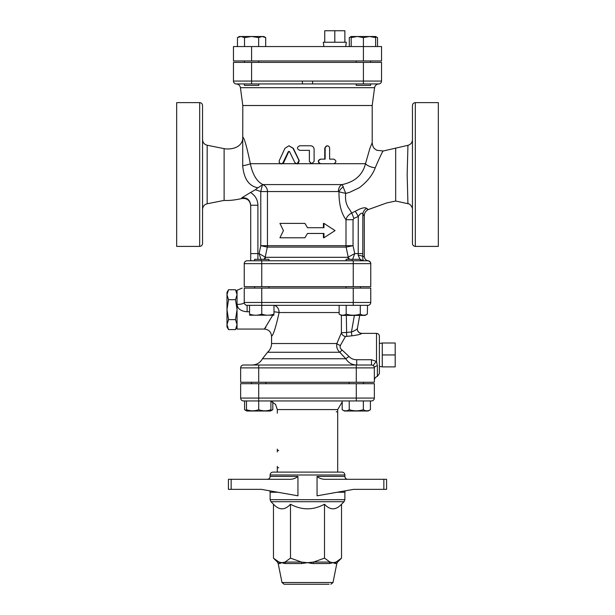 <?xml version="1.0" encoding="UTF-8"?>
<svg xmlns="http://www.w3.org/2000/svg" width="615" height="615" viewBox="0 0 615 615"><rect width="100%" height="100%" fill="white"/><g stroke="black" fill="none" stroke-linecap="round" stroke-linejoin="round"><path stroke-width="0.92" d="M334.814 42.251L334.814 30.75L344.877 30.75L344.877 42.251M324.751 42.251L324.751 30.75L334.814 30.75M345.722 46.563L346.314 42.251L323.313 42.251L323.913 46.563M258.777 83.94L258.777 85.377L244.401 85.377L244.401 83.94M370.599 83.94L370.599 85.377L356.223 85.377L356.223 83.94M370.599 60.939L370.599 62.376M237.475 37.592L239.366 36.5L241.003 36.5L237.475 37.592L237.475 46.563M265.695 37.592L262.175 36.5L263.812 36.5L265.695 37.592L265.695 46.563M251.589 36.5L244.532 37.592L241.003 36.5L262.175 36.5L258.646 37.592L251.589 36.5M357.3 36.5L351.188 37.592L351.188 36.5L369.523 36.5L363.411 37.592L357.3 36.5M375.634 36.5L375.634 37.592L369.523 36.5L375.634 36.5L377.525 37.592L375.634 36.746M351.188 36.746L349.305 37.592L349.305 46.563M244.532 46.563L244.532 37.592M258.646 46.563L258.646 37.592M375.634 46.563L375.634 37.592M363.411 60.939L363.411 46.563L381.538 46.563L381.538 60.939L233.462 60.939L233.462 46.563L363.411 46.563L363.411 37.592M351.188 46.563L351.188 37.592M377.525 46.563L377.525 37.592M270.923 410.559L272.814 409.713L270.562 411.012L246.846 411.012L244.593 409.713L246.484 410.559M246.484 400.949L246.484 409.713C246.484 411.181 246.484 411.181 246.484 409.713C246.484 411.181 246.484 411.181 246.484 409.713C250.559 411.181 254.633 411.181 258.707 409.713L258.707 398.074L240.65 398.074A2.875 2.875 0 0 0 243.525 400.949A2.875 2.875 0 0 1 240.65 398.074L240.65 383.699L374.351 383.699L374.351 398.074L356.293 398.074L356.293 400.949L243.525 400.949L244.593 400.949L244.593 409.713M356.293 400.949L371.475 400.949A2.875 2.875 0 0 0 374.351 398.074A2.875 2.875 0 0 1 371.475 400.949A2.875 2.875 0 0 0 374.351 398.074M374.327 367.493L374.351 382.261L240.65 382.261L240.65 367.885A2.875 2.875 0 0 1 243.525 365.01L258.707 365.01L243.525 365.01A2.875 2.875 0 0 0 240.65 367.885L258.707 367.885L258.707 365.01L371.475 365.01L356.293 365.01L356.293 367.885L374.351 367.885A4.313 2.183 180 0 1 377.372 365.794L376.511 361.451L371.475 359.737L356.708 359.737C353.502 359.683 350.942 358.599 349.036 356.477L342.055 349.973C340.241 348.69 339.688 347.183 340.379 345.438L345.461 336.497L351.826 335.836C358.084 334.967 361.359 334.153 361.643 333.392A4.313 4.297 -63.5 0 1 357.392 328.471M371.475 359.737L371.475 365.01A2.875 2.875 0 0 1 374.351 367.885A2.875 2.875 0 0 0 371.475 365.01L356.708 365.01L356.708 359.737M312.589 83.94L378.663 83.94A2.875 2.875 0 0 0 381.538 81.065L312.589 81.065L312.589 83.94L236.337 83.94A2.875 2.875 0 0 1 233.462 81.065L233.462 62.376L381.538 62.376L381.538 81.065A2.875 2.875 0 0 1 380.823 82.964L381.069 82.648L380.823 82.964M247.115 260.775A2.875 2.875 0 0 0 244.24 263.651L244.24 286.651L370.76 286.651L370.76 263.651A2.875 2.875 0 0 0 367.885 260.775L247.115 260.775L254.564 260.775L250.712 260.775L250.712 205.241L257.9 205.241C257.716 199.667 255.248 195.424 250.52 192.487L241.71 197.869C246.992 197.323 249.99 199.783 250.712 205.241L250.712 253.588L257.9 253.588L257.9 205.241M244.24 263.651L370.76 263.651A2.875 2.875 0 0 0 370.76 263.635L370.76 263.651A2.875 2.875 0 0 0 367.885 260.775L365.671 260.775M370.753 263.558A2.875 2.875 0 0 0 369.346 261.175A2.875 2.875 0 0 1 370.753 263.558L370.753 263.558M368.877 260.952A2.875 2.875 0 0 0 367.885 260.775A2.875 2.875 0 0 1 368.877 260.952L369.63 261.367M261.752 286.651L261.752 260.775L346.061 260.775L346.061 259.338L360.436 259.338L360.436 260.775M353.248 286.651L353.248 260.775L346.061 260.775M379.386 366.371L382.261 366.878L395.199 366.878L395.199 343.009L382.261 343.009L382.261 354.94L395.199 354.94M382.261 366.878L382.261 354.94M237.052 294.716L235.514 289.734L228.534 289.734L226.989 294.716L228.534 299.697L226.989 309.66L228.534 319.615L226.989 324.597L228.534 329.579L235.514 329.579L237.052 324.597L235.514 319.615L237.052 309.66L235.514 299.697L237.052 294.716M235.514 319.615L228.534 319.615M235.514 299.697L228.534 299.697M228.534 329.579L226.989 326.911L226.989 292.402L228.534 289.734M272.637 315.41L264.373 329.063L237.052 329.063L237.052 290.249L242.187 288.089M268.94 260.775L268.94 259.338L254.564 259.338L254.564 260.775M346.061 288.089L346.061 286.651M249.536 305.34L249.536 314.111C249.536 315.58 249.536 315.58 249.536 314.111C249.536 315.58 249.536 315.58 249.536 314.111C253.611 315.58 257.677 315.58 261.752 314.111C265.826 315.58 269.9 315.58 273.975 314.111C273.975 315.58 273.975 315.58 273.975 314.111C273.975 315.58 273.975 315.58 273.975 314.111L273.975 305.34L275.866 305.34M273.975 315.203L249.536 315.203M346.191 314.111L346.191 305.34L339.134 305.34L339.134 314.111C341.486 315.58 343.839 315.58 346.191 314.111C350.896 315.58 355.601 315.58 360.298 314.111C362.65 315.58 365.003 315.58 367.355 314.111L365.11 315.41L341.387 315.41L341.394 332.807A4.313 3.529 -149.7 0 0 345.461 336.497M346.191 305.34L367.885 305.34A2.875 2.875 0 0 0 370.76 302.465L370.76 288.089L244.24 288.089C242.033 288.089 242.033 288.089 244.24 288.089C242.033 288.089 242.033 288.089 244.24 288.089L244.24 302.465A2.875 2.875 0 0 0 247.115 305.34L261.752 305.34L261.752 314.111M367.885 305.34A2.875 2.875 0 0 0 370.76 302.465L261.752 302.465L261.752 305.34L339.134 305.34M360.298 305.34L360.298 314.111M367.509 305.34L367.355 314.111M349.105 383.699L349.105 382.261M270.923 400.949L270.923 409.713C270.923 411.181 270.923 411.181 270.923 409.713C270.923 411.181 270.923 411.181 270.923 409.713C266.849 411.181 262.774 411.181 258.707 409.713M349.243 409.713C353.948 411.181 358.645 411.181 363.35 409.713C365.702 411.181 368.054 411.181 370.407 409.713L368.154 411.012L344.438 411.012L342.186 409.713C344.538 411.181 346.891 411.181 349.243 409.713L349.243 400.949M342.186 400.949L342.186 409.713M363.35 400.949L363.35 409.713M370.407 400.949L370.407 409.713M272.814 402.002L272.814 409.713M283.43 230.587L279.94 237.774L304.925 237.774L307.5 233.462L323.951 233.462L323.951 237.774L335.06 230.587L323.951 223.399L323.951 227.711L307.5 227.711L304.925 223.399L279.94 223.399L283.43 230.587M307.5 227.711L304.925 223.399M323.421 227.711L323.421 223.399L323.951 223.399M323.421 233.462L323.421 237.774L323.951 237.774M307.5 233.462L304.925 237.774M329.079 584.25L284.107 584.25L281.993 582.513L278.195 563.54L279.694 563.54A2.875 2.729 90 0 0 278.949 562.072L281.978 562.687L285.006 562.072A2.875 2.152 -90 0 1 285.591 563.54L283.646 563.309M285.921 584.25L285.537 584.25M297.952 584.25L284.107 584.25M231.148 489.363L231.148 479.3L228.426 479.3L228.426 489.363L261.444 489.363L297.952 495.813L297.952 476.425C295.438 478.524 292.386 479.485 288.789 479.3C292.386 479.485 295.438 478.524 297.952 476.425L270.123 476.425C269.954 478.17 268.993 479.131 267.248 479.3M383.852 489.363L386.574 489.363L386.574 479.3L383.852 479.3L383.852 489.363L353.556 489.363L317.048 495.813L317.048 476.425C319.562 478.524 322.614 479.485 326.211 479.3L383.852 479.3M344.039 501.709L344.877 499.672L270.123 499.672L270.961 501.709L344.039 501.709L341.533 504.215C335.859 510.358 330.186 510.358 324.512 504.215C313.173 510.358 301.827 510.358 290.488 504.215C284.814 510.358 279.141 510.358 273.467 504.215L273.467 558.128L278.949 562.072L277.411 562.072L273.467 558.128M270.123 476.425L270.123 474.988L344.877 474.988L344.877 476.425L317.048 476.425M337.274 492.238L344.877 492.238L344.877 499.672M282.808 563.048L281.978 562.687L279.694 563.54L281.978 562.687L285.591 563.54L301.604 563.54L307.5 562.687L301.604 563.54A2.875 0.577 90 0 0 301.442 562.072L307.5 562.687L313.558 562.072A2.875 0.577 -90 0 0 313.396 563.54L310.629 563.34M307.5 562.687L313.396 563.54L329.409 563.54L333.023 562.687L329.409 563.54A2.875 2.152 90 0 1 329.994 562.072L333.023 562.687L336.051 562.072A2.875 2.729 -90 0 0 335.306 563.54L336.805 563.54L337.589 562.072L336.051 562.072L341.533 558.128L341.533 504.215M333.023 562.687L335.306 563.54M324.512 558.128L329.994 562.072L313.558 562.072L324.512 558.128L324.512 504.215M231.148 479.3L288.789 479.3M344.877 474.988C344.707 473.243 343.747 472.282 342.002 472.112L272.999 472.112C271.246 472.282 270.293 473.243 270.123 474.988M386.574 479.3L386.574 489.363L386.574 479.3M290.488 558.128L301.442 562.072L285.006 562.072L290.488 558.128L290.488 504.215M278.749 467.8A1.438 1.438 0 0 1 277.949 467.554M277.311 466.362L277.311 472.112M342.186 402.002L337.689 409.575L337.689 472.112M278.749 450.549A1.438 1.438 0 0 1 277.949 450.303M336.251 411.727A1.438 1.438 0 0 1 337.051 411.973M277.311 449.111L277.311 451.987M261.752 305.34L353.248 305.34L353.248 288.089M242.802 105.511L240.427 87.684L374.573 87.684L372.198 105.511L242.802 105.511L242.694 165.689A9.963 2.122 173.4 0 0 250.336 163.698C246.838 146.785 244.332 137.929 242.802 137.137C243.025 147.008 232.116 150.052 224.114 148.638L207.17 145.248C204.295 144.464 202.758 142.588 202.55 139.613M288.935 145.763L293.34 148.346L299.236 160.592L298.121 163.698L296.96 163.905L299.051 160.592L293.024 148.346L288.935 145.763L284.922 148.346L279.218 160.73L279.225 162.491L280.717 163.844L282.692 163.275L288.304 151.682L289.573 151.682L294.877 162.614L296.96 163.905M312.059 163.698L311.275 163.698L309.368 161.43L309.368 150.36M333.222 163.736L320.108 163.698C317.571 161.945 317.701 160.423 320.492 159.131L324.758 159.131L324.758 148.061L326.965 145.763L328.694 146.193L329.594 147.692L329.625 159.131L333.222 159.131M372.198 105.511L372.198 142.726L369.869 148.446L365.502 163.698C362.712 174.852 354.947 181.809 342.209 184.577A7.188 5.143 -90 0 0 338.35 191.542L338.965 191.811C338.911 203.988 341.256 213.297 345.999 219.724L353.041 219.724L353.856 218.425L358.284 216.465C360.536 213.097 362.058 212.36 362.858 214.258C364.388 216.342 364.687 216.534 363.749 214.827M261.752 288.089L261.752 302.465L244.24 302.465A7.188 1.945 0 0 1 237.052 304.41C237.613 308.83 240.965 311.275 247.115 311.751L249.536 311.751M273.975 311.805A7.188 0.776 -175.2 0 1 279.102 312.535C275.889 327.088 273.375 334.99 271.561 336.244C273.383 334.983 275.897 327.08 279.102 312.535L339.134 312.535M354.371 315.41L351.449 332.015C355.186 330.524 357.169 329.294 357.415 328.333L359.706 315.41M351.826 335.836L351.449 332.015L341.394 332.807L336.859 343.531A4.313 1.814 -160.9 0 0 340.379 345.438M346.314 315.41L346.691 336.036M361.643 333.392L359.721 332.946C357.799 331.57 357.038 330.055 357.43 328.387M267.556 352.257L339.78 352.257L345.776 358.753L262.436 358.753L267.556 352.257C270.162 349.927 271.492 347.021 271.561 343.531L336.859 343.531C336.244 346.883 337.212 349.789 339.78 352.257A4.313 0.623 128.3 0 0 342.055 349.973M356.708 365.01C352.011 364.903 348.367 362.819 345.776 358.753L349.036 356.477M373.49 365.825A4.313 0.93 134.4 0 1 376.511 361.451L376.511 333.376C378.256 333.545 379.209 334.506 379.386 336.251L379.386 343.516L382.261 343.009M377.372 365.794L377.372 376.372L379.386 373.636L379.386 336.251M271.561 343.531L271.561 336.244C271.13 331.892 268.732 329.494 264.373 329.063L265.903 327.188M289.142 151.313L288.304 151.682L289.573 151.682M288.719 151.682L283.684 162.614L282.646 163.698L281.201 163.905M329.625 159.131L333.791 159.131C336.559 160.669 336.559 162.199 333.791 163.736L320.784 163.736C317.801 162.199 317.801 160.669 320.784 159.131L325.143 159.131L325.158 147.761L325.912 146.332L327.395 145.763M309.407 161.43L311.759 163.736L314.104 161.43L314.104 149.261C313.896 147.139 312.704 145.97 310.537 145.763L299.728 145.763C296.722 147.3 296.722 148.83 299.728 150.36L309.407 150.36L309.368 161.43M367.447 208.777C368.454 210.084 368.147 209.953 366.525 208.385C365.618 207.37 363.234 207.624 359.368 209.154L351.734 213.044L349.474 209.315C346.168 204.972 344.915 199.667 345.73 193.387L342.209 184.577L262.874 184.577C256.816 181.556 252.634 174.599 250.336 163.698L280.317 163.698M381.192 82.433L380.816 82.971A2.875 2.875 0 0 1 378.994 83.924A2.875 2.875 0 0 0 380.032 83.594A2.875 2.875 0 0 1 378.663 83.94A2.875 2.875 0 0 0 381.538 81.065M234.177 82.964L233.931 82.648A2.875 2.875 0 0 1 233.554 81.803M302.411 83.94L302.411 81.065L233.462 81.065A2.875 2.875 0 0 0 236.337 83.94M262.874 184.577L257.547 188.059M242.694 165.689C243.855 178.742 248.898 186.107 257.823 187.767L255.417 189.735L260.783 191.542L267.456 191.542A7.188 6.673 90 0 0 262.851 184.708M261.621 260.775L261.26 260.322L261.621 260.775M260.945 259.338L259.084 253.588L260.945 259.338M264.596 259.338A4.313 3.998 90 0 0 265.534 257.308L259.084 253.588L257.9 253.588L257.9 259.338M263.658 259.338A4.313 3.89 141 0 0 265.211 257.124L267.325 247.099L260.783 245.685L259.084 253.588M262.39 184.823L260.783 191.542L260.783 245.685L267.456 245.685L267.456 191.542L338.35 191.542M353.856 218.425A7.188 0.592 -109.4 0 0 351.734 213.044C348.536 214.666 346.622 216.887 345.999 219.724L345.999 245.685L267.456 245.685A7.188 6.673 90 0 1 267.325 247.099L346.122 247.099L348.221 257.124L347.813 257.308A4.313 3.836 -90 0 0 348.72 259.338M250.712 192.395L255.417 189.735M250.712 205.525C249.951 200.282 246.946 197.961 241.687 198.576C234.546 200.136 228.695 200.744 224.114 200.398L224.114 148.638M366.525 208.385A7.188 6.75 -38.6 0 0 362.858 214.258L362.773 256.463C362.781 259.307 363.127 260.745 363.819 260.775L360.436 259.668M355.278 211.345A7.188 0.553 -118.4 0 1 358.284 216.465L358.207 255.386A4.313 1.061 3.4 0 1 362.773 256.463L364.288 256.463C364.487 258.884 365.779 260.314 368.17 260.752C370.138 261.759 370.999 262.713 370.76 263.62M343.408 186.837A7.188 4.413 -46.9 0 0 338.965 191.811L345.73 193.387L349.489 192.403L359.352 187.721C367.286 181.656 372.575 175.006 375.235 167.772C379.862 156.986 382.515 151.405 383.199 151.029M372.198 142.726C373.005 148.692 374.42 148.261 376.565 150.214L383.199 150.998L407.953 145.325L407.161 174.506L407.93 203.719C410.267 203.542 412.703 207.67 412.45 209.338M364.288 256.463L364.288 215.95C364.172 213.443 365.418 211.345 368.024 209.661L386.774 202.919L395.676 201.028L395.676 148.069M358.207 255.386L360.006 259.338M351.58 260.775L352.157 260.322M352.626 259.338L354.732 253.588L348.221 257.124A4.313 3.767 -133.9 0 0 349.797 259.338M375.235 167.772A8.625 3.705 13.6 0 1 365.502 163.698L334.16 163.698M412.45 105.511L412.45 243.525C412.619 245.27 413.58 246.231 415.325 246.4L415.325 102.636C413.58 102.805 412.619 103.758 412.45 105.511M224.114 200.398L207.17 203.78C204.295 204.564 202.758 206.448 202.55 209.423M202.55 243.525L202.55 105.511C202.381 103.758 201.42 102.805 199.675 102.636L199.675 246.4C201.42 246.231 202.381 245.27 202.55 243.525M202.55 223.422L202.55 201.858M199.675 102.636L176.674 102.636L176.674 246.4L199.675 246.4M415.325 102.636L438.326 102.636L438.326 246.4L415.325 246.4M251.589 60.939L251.589 46.563M269.754 490.832L270.123 492.238L277.726 492.238M330.893 584.25L333.007 582.513L281.993 582.513M277.311 413.165L277.311 409.575L337.689 409.575M356.293 383.699L356.293 398.074L258.707 398.074L258.707 383.699M311.275 163.698L298.121 163.698M320.108 163.698L312.159 163.698M244.24 302.465A2.875 2.875 0 0 0 247.115 305.34L247.115 311.751M273.975 305.378A7.188 5.681 -90 0 1 279.102 312.535M258.707 382.261L258.707 367.885L356.293 367.885L356.293 382.261M283.684 162.614L283.154 162.614M324.758 148.061L325.143 148.061M296.007 163.698L282.646 163.698M363.411 62.376L363.411 83.94M251.589 83.94L251.589 62.376M312.589 81.065L302.411 81.065M362.858 253.588L354.732 253.588L353.041 245.685L346.122 247.099A7.188 6.419 90 0 1 345.999 245.685L353.041 245.685L353.041 219.724M347.813 257.308L265.534 257.308M207.17 203.78L207.17 145.248M244.401 60.939L244.401 62.376M258.777 60.939L258.777 62.376M356.223 60.939L356.223 62.376M351.188 36.5L349.305 37.592M237.052 292.402L235.514 289.734M237.052 326.911L235.514 329.579M268.94 288.089L268.94 286.651M254.564 288.089L254.564 286.651M360.436 288.089L360.436 286.651M341.387 315.41L339.134 314.111M265.895 383.699L265.895 382.261M251.52 383.699L251.52 382.261M363.48 383.699L363.48 382.261M344.877 492.238L345.246 490.832M270.123 492.238L270.123 499.672M273.467 504.215L270.961 501.709M278.195 563.54L277.411 562.072M337.589 562.072L341.533 558.128M333.007 582.513L336.805 563.54M344.877 476.425C345.046 478.17 346.007 479.131 347.752 479.3M277.311 409.575L275.528 404.324L270.923 401.241M374.573 87.684C375.065 85.377 376.488 84.124 378.848 83.94M240.427 87.684C239.935 85.377 238.512 84.124 236.152 83.94M377.372 376.372C375.473 377.087 374.466 378.463 374.351 380.493M376.511 333.376L361.559 333.376M262.436 358.753C260.191 362.75 256.778 364.833 252.204 365.01M233.808 82.433L234.184 82.971M407.953 145.332C410.805 144.425 412.304 142.557 412.45 139.72M395.676 201.02L407.937 203.711"/></g></svg>
